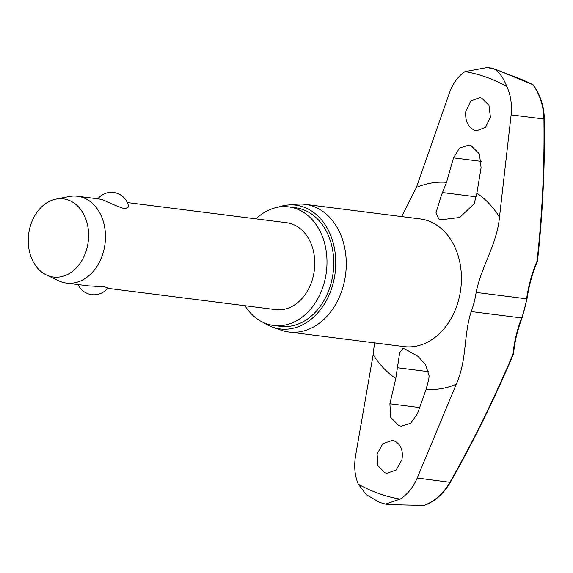 <?xml version="1.0" encoding="UTF-8"?>
<svg xmlns="http://www.w3.org/2000/svg" width="573" height="573" viewBox="0 0 573 573"><rect width="100%" height="100%" fill="white"/><g stroke="black" fill="none" stroke-linecap="round" stroke-linejoin="round"><path stroke-width="0.86" d="M513.573 353.484A1.748 0.831 -174.9 0 1 513.028 354.021L513.444 354.007A1.748 1.748 0 0 0 513.573 353.484C514.618 341.888 517.455 330.027 522.082 317.886L521.645 317.951A101.113 62.364 120 0 0 513.028 354.021A762.09 470.025 -60 0 1 449.998 482.187C443.445 493.511 434.807 501.268 424.077 505.45L424.443 505.4C435.143 501.232 443.774 493.546 450.328 482.359L417.201 478.032L456.258 384.239A104.05 79.282 97.2 0 1 426.133 389.361L417.481 413.613L410.712 423.311L401.093 426.205L398.736 425.646L390.736 417.373L389.891 403.772L395.785 378.538L399.689 352.524L402.991 348.506L405.125 349.079L417.982 356.342L425.624 364.672L429.084 375.816L428.84 378.975L426.133 389.361M537.345 261.596A1.748 1.748 0 0 0 537.474 261.095L537.051 261.109A1.748 0.487 23.1 0 1 537.345 261.596C532.36 273.307 528.915 285.719 527.01 298.848L526.594 298.805A69.211 52.73 97.2 0 1 521.645 317.951L471.185 311.554C463.321 336.079 467.267 359.343 456.258 384.239M401.694 216.58L416.399 187.435L449.447 92.883C452.921 83.329 458.092 76.238 464.961 71.611L487.157 67.55L491.383 68.087L497.593 70.164L494.298 69.054C499.155 71.897 503.338 77.727 506.84 86.544C510.715 95.003 512.14 104.451 511.116 114.879L499.491 217.074C496.999 244.363 481.37 266.273 476.134 292.409A69.211 52.73 97.2 0 1 471.185 311.554M417.201 478.032C413.076 487.501 407.389 494.528 400.14 499.112L385.507 504.125L381.281 502.908L378.86 502.02L366.219 494.606L358.268 484.171C354.773 475.762 353.856 466.379 355.525 456.036L373.166 354.601L374.513 342.869M244.965 305.717A59.757 45.532 -82.8 0 0 266.338 323.702A59.757 45.532 -82.8 0 0 273.701 325.464A59.757 45.532 -82.8 0 0 325.6 276.802A59.757 45.532 -82.8 0 0 296.091 208.658A59.757 45.532 -82.8 0 0 288.72 206.896A59.757 45.532 -82.8 0 0 255.966 218.857M273.701 325.464L280.448 326.324A59.757 45.532 -82.8 0 0 332.354 277.661A59.757 45.532 -82.8 0 0 302.838 209.517A59.757 45.532 -82.8 0 0 295.475 207.755L288.72 206.896M312.987 206.237A64.355 49.034 -82.8 0 0 305.051 204.339A64.355 49.034 -82.8 0 0 296.9 204.196L287.904 205.012A62.385 47.53 97.2 0 1 303.489 206.989A62.385 47.53 97.2 0 1 333.171 283.162A62.385 47.53 97.2 0 1 272.433 327.09L280.942 330.12A64.355 49.034 -82.8 0 0 288.878 332.018A64.355 49.034 -82.8 0 0 344.767 279.617A64.355 49.034 -82.8 0 0 312.987 206.237M272.433 327.09A62.385 47.53 97.2 0 1 263.695 322.642M278.328 207.139A62.385 47.53 97.2 0 1 287.904 205.012M533.177 84.811L519.861 78.802A219.746 167.423 97.2 0 1 533.119 84.79L533.341 84.954C540.31 94.824 543.985 106.112 544.35 118.804L543.92 119.034A762.09 493.475 -81.1 0 1 537.051 261.109A101.113 65.472 98.9 0 0 526.594 298.805L476.134 292.409M384.834 472.782L377.901 465.648L377.106 453.902L382.871 443.674L392.176 440.408L394.238 440.895C400.806 444.075 403.378 450.321 401.952 459.625L396.201 469.967L386.89 473.269L384.834 472.782M465.785 111.427L470.762 100.984L479.687 97.639L481.728 98.119L488.934 105.282L490.431 117.121L485.467 127.45L476.607 130.773L474.566 130.293C467.926 127.099 464.997 120.81 465.785 111.427M453.494 157.847L459.539 148.063L468.793 145.119L471.142 145.671L479.443 153.987L481.084 167.688L476.879 193.137L474.143 203.795L459.668 217.468L442.019 219.667L438.775 218.95L435.953 212.955L441.282 195.565L446.532 182.314L453.494 157.847L481.32 161.371M55.932 199.132L69.161 196.532A43.777 33.356 97.2 0 1 77.434 196.231A43.777 33.356 97.2 0 1 82.834 197.527A43.777 33.356 97.2 0 1 104.451 247.443A43.777 33.356 97.2 0 1 66.432 283.098A43.777 33.356 97.2 0 1 61.032 281.801A43.777 33.356 97.2 0 1 58.489 280.741L46.334 274.925A39.401 30.018 97.2 0 1 28.65 234.178A39.401 30.018 97.2 0 1 55.932 199.132A39.401 30.018 97.2 0 1 68.237 200.027A39.401 30.018 97.2 0 1 86.981 248.138A39.401 30.018 97.2 0 1 48.626 275.878A39.401 30.018 97.2 0 1 46.334 274.925M66.432 283.098L88.385 285.877L104.666 286.844L107.846 287.961A17.512 17.512 0 0 1 78.057 284.566M127.335 202.556L286.715 222.754A43.777 33.356 97.2 0 1 292.108 224.043A43.777 33.356 97.2 0 1 313.732 273.966A43.777 33.356 97.2 0 1 275.706 309.613L107.574 288.305M97.818 198.817A17.512 17.512 0 0 1 128.667 206.882L124.828 208.88C118.138 206.667 111.148 203.766 103.849 200.192L99.394 199.017L77.434 196.231M533.119 84.79L532.89 84.697C539.952 94.695 543.627 106.148 543.92 119.034L511.116 114.879M424.077 505.45L389.733 504.655L385.507 504.125M497.593 70.164L532.89 84.697M487.157 67.55L494.298 69.054L492.694 68.416M464.961 71.611A216.243 164.759 97.2 0 1 486.384 77.212A216.243 164.759 97.2 0 1 506.84 86.544M400.14 499.112A216.243 164.759 97.2 0 1 378.724 493.511A216.243 164.759 97.2 0 1 358.268 484.171M495.151 69.269A225.347 171.692 97.2 0 1 497.335 70.071M493.238 68.602A225.347 171.692 97.2 0 1 494.957 69.204M288.878 332.018L404.037 346.615A64.355 49.034 -82.8 0 0 459.926 294.207A64.355 49.034 -82.8 0 0 428.146 220.827A64.355 49.034 -82.8 0 0 420.21 218.929L305.051 204.339M395.785 378.538A104.05 79.282 97.2 0 1 373.166 354.601M416.399 187.435A104.05 79.282 97.2 0 1 446.532 182.314M476.879 193.137A104.05 79.282 97.2 0 1 499.491 217.074M397.325 367.73L428.59 371.691M442.635 192.549L476.156 196.797M389.891 403.772L419.644 407.546M513.444 354.007C495.043 397.748 474.007 440.537 450.328 482.359M527.01 298.848L522.082 317.886M537.474 261.095C542.724 213.385 545.016 165.955 544.35 118.804M519.861 78.802L499.033 70.723"/></g></svg>

